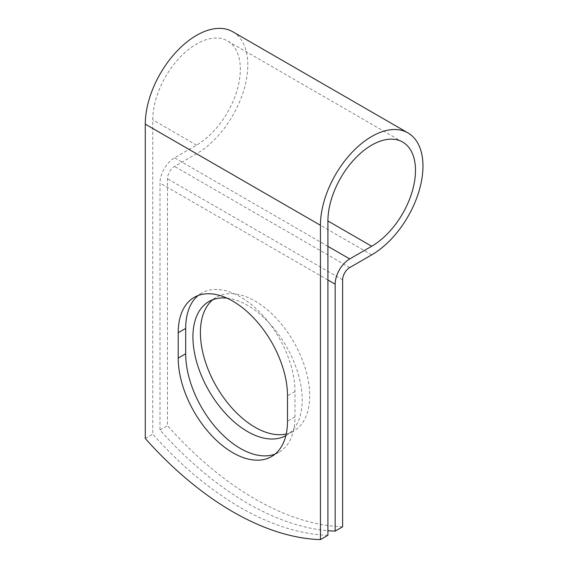 <?xml version="1.0" encoding="UTF-8"?>
<svg xmlns="http://www.w3.org/2000/svg" width="568" height="568" viewBox="0 0 568 568"><rect width="100%" height="100%" fill="white"/><g stroke="black" fill="none" stroke-linecap="round" stroke-linejoin="round"><path stroke-width="0.43" stroke-dasharray="2.84 2.13" d="M275.061 454.102A77.283 44.623 -120 0 0 278.973 452.263A77.283 44.623 -120 0 0 294.984 416.884L294.984 391.529A77.283 44.623 -120 0 0 261.244 313.756A77.283 44.623 -120 0 0 201.69 293.045A77.283 44.623 -120 0 0 198.14 295.516M212.851 299.698A77.283 44.623 60 0 1 216.408 297.227A77.283 44.623 60 0 1 255.046 301.054A77.283 44.623 60 0 1 305.534 369.165A77.283 44.623 60 0 1 293.691 431.091A77.283 44.623 60 0 1 286.244 433.98M226.895 298.122A77.283 44.623 60 0 1 247.577 305.371A77.283 44.623 60 0 1 298.065 373.474A77.283 44.623 60 0 1 286.215 435.407A77.283 44.623 60 0 1 285.867 435.606M327.913 535.283A288.991 166.85 60 0 1 152.756 434.158L152.756 119.834A61.926 35.756 120 0 1 179.786 57.517A61.926 35.756 120 0 1 227.505 40.924A61.926 35.756 120 0 1 236.998 90.546A61.926 35.756 120 0 1 196.542 145.117L174.568 157.805A20.611 11.9 -60 0 0 159.998 183.045L159.998 429.976A288.991 166.85 -120 0 0 327.913 530.697M342.625 526.792A288.991 166.85 60 0 1 167.468 425.666L167.468 178.735A10.039 5.794 -60 0 1 174.568 166.438L196.542 153.75A72.498 41.855 120 0 0 243.906 89.865A72.498 41.855 120 0 0 232.795 31.772M145.28 438.475L152.756 434.158M159.998 429.976L167.468 425.666M294.984 416.884L287.507 421.193M196.542 145.117L152.756 119.834M327.913 279.996L159.998 183.045M342.625 279.861L167.468 178.735M327.913 246.342L174.568 157.805M349.725 267.563L174.568 166.438M371.699 254.876L196.542 153.75M294.984 391.529L287.507 395.846M278.973 452.263L271.504 456.573M208.932 301.544L216.408 297.227M402.662 142.05L227.505 40.924M286.215 435.407L293.691 431.091M201.69 293.045L194.22 297.362"/><path stroke-width="0.85" d="M232.859 452.746A77.283 44.623 -120 0 0 271.504 456.573A77.283 44.623 -120 0 0 287.507 421.193L287.507 395.846A77.283 44.623 -120 0 0 253.775 318.066A77.283 44.623 -120 0 0 194.22 297.362A77.283 44.623 -120 0 0 178.21 332.741L178.21 358.096A77.283 44.623 -120 0 0 232.859 452.746M198.14 295.516A77.283 44.623 -120 0 0 185.686 328.432L185.686 353.779A77.283 44.623 -120 0 0 240.335 448.436A77.283 44.623 -120 0 0 275.061 454.102M286.244 433.98A77.283 44.623 60 0 1 255.046 427.264A77.283 44.623 60 0 1 205.63 362.569A77.283 44.623 60 0 1 212.851 299.698M285.867 435.606A77.283 44.623 60 0 1 247.577 431.581A77.283 44.623 60 0 1 197.082 363.47A77.283 44.623 60 0 1 208.932 301.544A77.283 44.623 60 0 1 226.895 298.122M327.913 530.697A288.991 166.85 -120 0 0 335.156 531.108L335.156 284.178A20.611 11.9 -60 0 1 349.725 258.93L371.699 246.242A61.926 35.756 120 0 0 412.155 191.672A61.926 35.756 120 0 0 402.662 142.05A61.926 35.756 120 0 0 354.943 158.642A61.926 35.756 120 0 0 327.913 220.966L327.913 535.283L320.437 539.6A288.991 166.85 60 0 1 145.28 438.475L145.28 124.151A72.498 41.855 120 0 1 176.925 51.191A72.498 41.855 120 0 1 232.795 31.772L407.952 132.898A72.498 41.855 120 0 0 352.082 152.323A72.498 41.855 120 0 0 320.437 225.276L320.437 539.6M335.156 531.108L342.625 526.792L342.625 279.861A10.039 5.794 -60 0 1 349.725 267.563L371.699 254.876A72.498 41.855 120 0 0 419.063 190.99A72.498 41.855 120 0 0 407.952 132.898M335.156 284.178L327.913 279.996M320.437 225.276L145.28 124.151M371.699 246.242L327.913 220.966M349.725 258.93L327.913 246.342M185.686 328.432L178.21 332.741M185.686 353.779L178.21 358.096"/></g></svg>
